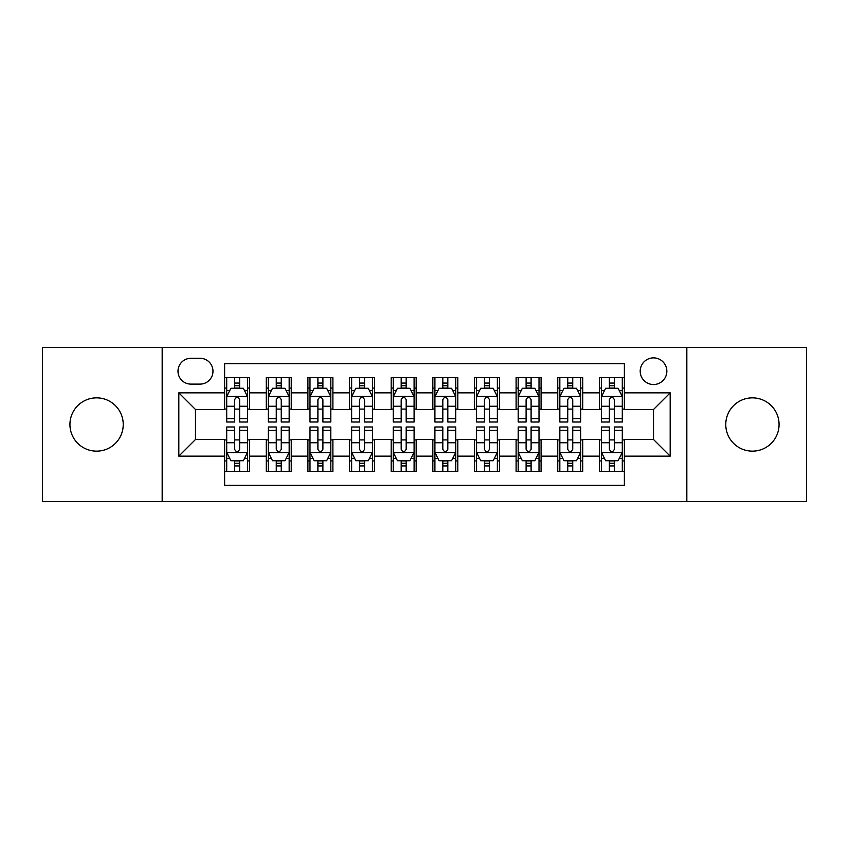 <?xml version="1.0" encoding="UTF-8"?>
<svg xmlns="http://www.w3.org/2000/svg" width="849" height="849" viewBox="0 0 849 849"><rect width="100%" height="100%" fill="white"/><g stroke="black" fill="none" stroke-linecap="round" stroke-linejoin="round"><path stroke-width="1.27" d="M752.416 397.852A26.648 26.648 0 0 0 725.768 424.5A26.648 26.648 0 0 0 752.416 451.148A26.648 26.648 0 0 0 779.064 424.5A26.648 26.648 0 0 0 752.416 397.852M96.584 397.852A26.648 26.648 0 0 0 69.936 424.5A26.648 26.648 0 0 0 96.584 451.148A26.648 26.648 0 0 0 123.232 424.5A26.648 26.648 0 0 0 96.584 397.852M653.518 357.875A13.329 13.329 0 0 0 640.199 371.204A13.329 13.329 0 0 0 653.518 384.523A13.329 13.329 0 0 0 666.847 371.204A13.329 13.329 0 0 0 653.518 357.875M686.83 501.536L806.55 501.536L806.55 347.464L686.83 347.464L686.83 501.536L162.17 501.536L162.17 347.464L42.45 347.464L42.45 501.536L162.17 501.536M624.376 377.656L599.394 377.656L599.394 392.854L582.732 392.854L582.732 409.505L599.394 409.505L599.394 392.854M582.732 392.854L582.732 377.656L557.751 377.656L557.751 392.854L541.089 392.854L541.089 409.505L557.751 409.505L557.751 392.854M541.089 392.854L541.089 377.656L516.107 377.656L516.107 392.854L499.456 392.854L499.456 409.505L516.107 409.505L516.107 392.854M499.456 392.854L499.456 377.656L474.464 377.656L474.464 392.854L457.813 392.854L457.813 409.505L474.464 409.505L474.464 392.854M457.813 392.854L457.813 377.656L432.831 377.656L432.831 392.854L416.169 392.854L416.169 409.505L432.831 409.505L432.831 392.854M416.169 392.854L416.169 377.656L391.187 377.656L391.187 392.854L374.536 392.854L374.536 409.505L391.187 409.505L391.187 392.854M374.536 392.854L374.536 377.656L349.544 377.656L349.544 392.854L332.893 392.854L332.893 409.505L349.544 409.505L349.544 392.854M332.893 392.854L332.893 377.656L307.911 377.656L307.911 392.854L291.249 392.854L291.249 409.505L307.911 409.505L307.911 392.854M291.249 392.854L291.249 377.656L266.268 377.656L266.268 409.505L249.606 409.505L249.606 377.656L224.624 377.656M224.624 471.344L249.606 471.344L249.606 439.495L266.268 439.495L266.268 471.344L291.249 471.344L291.249 439.495L307.911 439.495L307.911 456.146L291.249 456.146M307.911 456.146L307.911 471.344L332.893 471.344L332.893 439.495L349.544 439.495L349.544 456.146L332.893 456.146M349.544 456.146L349.544 471.344L374.536 471.344L374.536 439.495L391.187 439.495L391.187 456.146L374.536 456.146M391.187 456.146L391.187 471.344L416.169 471.344L416.169 439.495L432.831 439.495L432.831 456.146L416.169 456.146M432.831 456.146L432.831 471.344L457.813 471.344L457.813 439.495L474.464 439.495L474.464 456.146L457.813 456.146M474.464 456.146L474.464 471.344L499.456 471.344L499.456 439.495L516.107 439.495L516.107 456.146L499.456 456.146M516.107 456.146L516.107 471.344L541.089 471.344L541.089 439.495L557.751 439.495L557.751 456.146L541.089 456.146M557.751 456.146L557.751 471.344L582.732 471.344L582.732 439.495L599.394 439.495L599.394 456.146L582.732 456.146M190.898 384.109L200.056 384.109A12.905 12.905 0 0 0 212.972 371.204A12.905 12.905 0 0 0 200.056 358.289L190.898 358.289A12.905 12.905 0 0 0 177.993 371.204A12.905 12.905 0 0 0 190.898 384.109M686.83 347.464L162.17 347.464M624.376 392.854L624.376 363.701L224.624 363.701L224.624 409.505L195.482 409.505L195.482 439.495L224.624 439.495L224.624 485.299L624.376 485.299L624.376 439.495L653.518 439.495L653.518 409.505L624.376 409.505L624.376 392.854L670.179 392.854L670.179 456.146L624.376 456.146M224.624 456.146L178.821 456.146L178.821 392.854L224.624 392.854M599.394 456.146L599.394 471.344L624.376 471.344M224.624 388.067L226.704 388.067M234.621 388.067L239.62 388.067M247.526 388.067L249.606 388.067M224.624 409.091L226.704 409.091M234.621 409.091L239.62 409.091M247.526 409.091L249.606 409.091M224.624 439.909L226.704 439.909M234.621 439.909L239.62 439.909M247.526 439.909L249.606 439.909M224.624 460.933L226.704 460.933M234.621 460.933L239.62 460.933M247.526 460.933L249.606 460.933M266.268 409.091L268.348 409.091M276.265 409.091L281.252 409.091M289.169 409.091L291.249 409.091M266.268 388.067L268.348 388.067M276.265 388.067L281.252 388.067M289.169 388.067L291.249 388.067M266.268 439.909L268.348 439.909M276.265 439.909L281.252 439.909M289.169 439.909L291.249 439.909M266.268 460.933L268.348 460.933M276.265 460.933L281.252 460.933M289.169 460.933L291.249 460.933M307.911 439.909L309.991 439.909M317.897 439.909L322.896 439.909M330.813 439.909L332.893 439.909M307.911 460.933L309.991 460.933M317.897 460.933L322.896 460.933M330.813 460.933L332.893 460.933M307.911 388.067L309.991 388.067M317.897 388.067L322.896 388.067M330.813 388.067L332.893 388.067M307.911 409.091L309.991 409.091M317.897 409.091L322.896 409.091M330.813 409.091L332.893 409.091M349.544 439.909L351.635 439.909M359.541 439.909L364.539 439.909M372.446 439.909L374.536 439.909M349.544 460.933L351.635 460.933M359.541 460.933L364.539 460.933M372.446 460.933L374.536 460.933M349.544 388.067L351.635 388.067M359.541 388.067L364.539 388.067M372.446 388.067L374.536 388.067M349.544 409.091L351.635 409.091M359.541 409.091L364.539 409.091M372.446 409.091L374.536 409.091M391.187 439.909L393.267 439.909M401.184 439.909L406.183 439.909M414.089 439.909L416.169 439.909M391.187 460.933L393.267 460.933M401.184 460.933L406.183 460.933M414.089 460.933L416.169 460.933M391.187 388.067L393.267 388.067M401.184 388.067L406.183 388.067M414.089 388.067L416.169 388.067M391.187 409.091L393.267 409.091M401.184 409.091L406.183 409.091M414.089 409.091L416.169 409.091M432.831 439.909L434.911 439.909M442.817 439.909L447.816 439.909M455.733 439.909L457.813 439.909M432.831 460.933L434.911 460.933M442.817 460.933L447.816 460.933M455.733 460.933L457.813 460.933M432.831 388.067L434.911 388.067M442.817 388.067L447.816 388.067M455.733 388.067L457.813 388.067M432.831 409.091L434.911 409.091M442.817 409.091L447.816 409.091M455.733 409.091L457.813 409.091M474.464 439.909L476.554 439.909M484.461 439.909L489.459 439.909M497.365 439.909L499.456 439.909M474.464 460.933L476.554 460.933M484.461 460.933L489.459 460.933M497.365 460.933L499.456 460.933M474.464 388.067L476.554 388.067M484.461 388.067L489.459 388.067M497.365 388.067L499.456 388.067M474.464 409.091L476.554 409.091M484.461 409.091L489.459 409.091M497.365 409.091L499.456 409.091M516.107 439.909L518.187 439.909M526.104 439.909L531.103 439.909M539.009 439.909L541.089 439.909M516.107 460.933L518.187 460.933M526.104 460.933L531.103 460.933M539.009 460.933L541.089 460.933M516.107 388.067L518.187 388.067M526.104 388.067L531.103 388.067M539.009 388.067L541.089 388.067M516.107 409.091L518.187 409.091M526.104 409.091L531.103 409.091M539.009 409.091L541.089 409.091M557.751 439.909L559.831 439.909M567.748 439.909L572.735 439.909M580.652 439.909L582.732 439.909M557.751 460.933L559.831 460.933M567.748 460.933L572.735 460.933M580.652 460.933L582.732 460.933M557.751 388.067L559.831 388.067M567.748 388.067L572.735 388.067M580.652 388.067L582.732 388.067M557.751 409.091L559.831 409.091M567.748 409.091L572.735 409.091M580.652 409.091L582.732 409.091M599.394 439.909L601.474 439.909M609.38 439.909L614.379 439.909M622.296 439.909L624.376 439.909M599.394 460.933L601.474 460.933M609.38 460.933L614.379 460.933M622.296 460.933L624.376 460.933M599.394 388.067L601.474 388.067M609.38 388.067L614.379 388.067M622.296 388.067L624.376 388.067M599.394 409.091L601.474 409.091M609.38 409.091L614.379 409.091M622.296 409.091L624.376 409.091M195.482 409.505L178.821 392.854M195.482 439.495L178.821 456.146M670.179 392.854L653.518 409.505M670.179 456.146L653.518 439.495M239.62 383.069L234.621 383.069M247.526 418.61L239.62 418.61L239.62 422.006L247.526 422.006L247.526 396.6L243.366 388.269L230.875 388.269L226.704 396.6L226.704 422.006L234.621 422.006L234.621 418.61L226.704 418.61M226.704 396.6L226.704 377.656M247.526 396.6L247.526 377.656M234.621 388.269L234.621 377.656M239.62 377.656L239.62 388.269M239.62 418.61L239.62 399.72C237.953 396.515 236.287 396.515 234.621 399.72L234.621 418.61M234.621 465.931L239.62 465.931M226.704 430.39L234.621 430.39L234.621 426.994L226.704 426.994L226.704 452.4L230.875 460.731L243.366 460.731L247.526 452.4L247.526 426.994L239.62 426.994L239.62 430.39L247.526 430.39M247.526 452.4L247.526 471.344M226.704 452.4L226.704 471.344M239.62 460.731L239.62 471.344M234.621 471.344L234.621 460.731M234.621 430.39L234.621 449.28C236.287 452.485 237.953 452.485 239.62 449.28L239.62 430.39M281.252 383.069L276.265 383.069M289.169 418.61L281.252 418.61L281.252 422.006L289.169 422.006L289.169 396.6L285.009 388.269L272.508 388.269L268.348 396.6L268.348 422.006L276.265 422.006L276.265 418.61L268.348 418.61M268.348 396.6L268.348 377.656M289.169 396.6L289.169 377.656M276.265 388.269L276.265 377.656M281.252 377.656L281.252 388.269M281.252 418.61L281.252 399.72C279.597 396.515 277.931 396.515 276.265 399.72L276.265 418.61M322.896 383.069L317.897 383.069M330.813 418.61L322.896 418.61L322.896 422.006L330.813 422.006L330.813 396.6L326.642 388.269L314.151 388.269L309.991 396.6L309.991 422.006L317.897 422.006L317.897 418.61L309.991 418.61M309.991 396.6L309.991 377.656M330.813 396.6L330.813 377.656M317.897 388.269L317.897 377.656M322.896 377.656L322.896 388.269M322.896 418.61L322.896 399.72C321.23 396.515 319.564 396.515 317.897 399.72L317.897 418.61M364.539 383.069L359.541 383.069M372.446 418.61L364.539 418.61L364.539 422.006L372.446 422.006L372.446 396.6L368.286 388.269L355.795 388.269L351.635 396.6L351.635 422.006L359.541 422.006L359.541 418.61L351.635 418.61M351.635 396.6L351.635 377.656M372.446 396.6L372.446 377.656M359.541 388.269L359.541 377.656M364.539 377.656L364.539 388.269M364.539 418.61L364.539 399.72C362.873 396.515 361.207 396.515 359.541 399.72L359.541 418.61M406.183 383.069L401.184 383.069M414.089 418.61L406.183 418.61L406.183 422.006L414.089 422.006L414.089 396.6L409.929 388.269L397.438 388.269L393.267 396.6L393.267 422.006L401.184 422.006L401.184 418.61L393.267 418.61M393.267 396.6L393.267 377.656M414.089 396.6L414.089 377.656M401.184 388.269L401.184 377.656M406.183 377.656L406.183 388.269M406.183 418.61L406.183 399.72C404.517 396.515 402.851 396.515 401.184 399.72L401.184 418.61M276.265 465.931L281.252 465.931M268.348 430.39L276.265 430.39L276.265 426.994L268.348 426.994L268.348 452.4L272.508 460.731L285.009 460.731L289.169 452.4L289.169 426.994L281.252 426.994L281.252 430.39L289.169 430.39M289.169 452.4L289.169 471.344M268.348 452.4L268.348 471.344M281.252 460.731L281.252 471.344M276.265 471.344L276.265 460.731M276.265 430.39L276.265 449.28C277.92 452.485 279.586 452.485 281.252 449.28L281.252 430.39M317.897 465.931L322.896 465.931M309.991 430.39L317.897 430.39L317.897 426.994L309.991 426.994L309.991 452.4L314.151 460.731L326.642 460.731L330.813 452.4L330.813 426.994L322.896 426.994L322.896 430.39L330.813 430.39M330.813 452.4L330.813 471.344M309.991 452.4L309.991 471.344M322.896 460.731L322.896 471.344M317.897 471.344L317.897 460.731M317.897 430.39L317.897 449.28C319.564 452.485 321.23 452.485 322.896 449.28L322.896 430.39M359.541 465.931L364.539 465.931M351.635 430.39L359.541 430.39L359.541 426.994L351.635 426.994L351.635 452.4L355.795 460.731L368.286 460.731L372.446 452.4L372.446 426.994L364.539 426.994L364.539 430.39L372.446 430.39M372.446 452.4L372.446 471.344M351.635 452.4L351.635 471.344M364.539 460.731L364.539 471.344M359.541 471.344L359.541 460.731M359.541 430.39L359.541 449.28C361.207 452.485 362.873 452.485 364.539 449.28L364.539 430.39M401.184 465.931L406.183 465.931M393.267 430.39L401.184 430.39L401.184 426.994L393.267 426.994L393.267 452.4L397.438 460.731L409.929 460.731L414.089 452.4L414.089 426.994L406.183 426.994L406.183 430.39L414.089 430.39M414.089 452.4L414.089 471.344M393.267 452.4L393.267 471.344M406.183 460.731L406.183 471.344M401.184 471.344L401.184 460.731M401.184 430.39L401.184 449.28C402.84 452.485 404.506 452.485 406.183 449.28L406.183 430.39M447.816 383.069L442.817 383.069M455.733 418.61L447.816 418.61L447.816 422.006L455.733 422.006L455.733 396.6L451.562 388.269L439.071 388.269L434.911 396.6L434.911 422.006L442.817 422.006L442.817 418.61L434.911 418.61M434.911 396.6L434.911 377.656M455.733 396.6L455.733 377.656M442.817 388.269L442.817 377.656M447.816 377.656L447.816 388.269M447.816 418.61L447.816 399.72C446.16 396.515 444.494 396.515 442.817 399.72L442.817 418.61M442.817 465.931L447.816 465.931M434.911 430.39L442.817 430.39L442.817 426.994L434.911 426.994L434.911 452.4L439.071 460.731L451.562 460.731L455.733 452.4L455.733 426.994L447.816 426.994L447.816 430.39L455.733 430.39M455.733 452.4L455.733 471.344M434.911 452.4L434.911 471.344M447.816 460.731L447.816 471.344M442.817 471.344L442.817 460.731M442.817 430.39L442.817 449.28C444.483 452.485 446.149 452.485 447.816 449.28L447.816 430.39M489.459 383.069L484.461 383.069M497.365 418.61L489.459 418.61L489.459 422.006L497.365 422.006L497.365 396.6L493.205 388.269L480.714 388.269L476.554 396.6L476.554 422.006L484.461 422.006L484.461 418.61L476.554 418.61M476.554 396.6L476.554 377.656M497.365 396.6L497.365 377.656M484.461 388.269L484.461 377.656M489.459 377.656L489.459 388.269M489.459 418.61L489.459 399.72C487.793 396.515 486.127 396.515 484.461 399.72L484.461 418.61M484.461 465.931L489.459 465.931M476.554 430.39L484.461 430.39L484.461 426.994L476.554 426.994L476.554 452.4L480.714 460.731L493.205 460.731L497.365 452.4L497.365 426.994L489.459 426.994L489.459 430.39L497.365 430.39M497.365 452.4L497.365 471.344M476.554 452.4L476.554 471.344M489.459 460.731L489.459 471.344M484.461 471.344L484.461 460.731M484.461 430.39L484.461 449.28C486.127 452.485 487.793 452.485 489.459 449.28L489.459 430.39M531.103 383.069L526.104 383.069M539.009 418.61L531.103 418.61L531.103 422.006L539.009 422.006L539.009 396.6L534.849 388.269L522.358 388.269L518.187 396.6L518.187 422.006L526.104 422.006L526.104 418.61L518.187 418.61M518.187 396.6L518.187 377.656M539.009 396.6L539.009 377.656M526.104 388.269L526.104 377.656M531.103 377.656L531.103 388.269M531.103 418.61L531.103 399.72C529.436 396.515 527.77 396.515 526.104 399.72L526.104 418.61M526.104 465.931L531.103 465.931M518.187 430.39L526.104 430.39L526.104 426.994L518.187 426.994L518.187 452.4L522.358 460.731L534.849 460.731L539.009 452.4L539.009 426.994L531.103 426.994L531.103 430.39L539.009 430.39M539.009 452.4L539.009 471.344M518.187 452.4L518.187 471.344M531.103 460.731L531.103 471.344M526.104 471.344L526.104 460.731M526.104 430.39L526.104 449.28C527.77 452.485 529.436 452.485 531.103 449.28L531.103 430.39M572.735 383.069L567.748 383.069M580.652 418.61L572.735 418.61L572.735 422.006L580.652 422.006L580.652 396.6L576.492 388.269L563.991 388.269L559.831 396.6L559.831 422.006L567.748 422.006L567.748 418.61L559.831 418.61M559.831 396.6L559.831 377.656M580.652 396.6L580.652 377.656M567.748 388.269L567.748 377.656M572.735 377.656L572.735 388.269M572.735 418.61L572.735 399.72C571.08 396.515 569.414 396.515 567.748 399.72L567.748 418.61M567.748 465.931L572.735 465.931M559.831 430.39L567.748 430.39L567.748 426.994L559.831 426.994L559.831 452.4L563.991 460.731L576.492 460.731L580.652 452.4L580.652 426.994L572.735 426.994L572.735 430.39L580.652 430.39M580.652 452.4L580.652 471.344M559.831 452.4L559.831 471.344M572.735 460.731L572.735 471.344M567.748 471.344L567.748 460.731M567.748 430.39L567.748 449.28C569.403 452.485 571.069 452.485 572.735 449.28L572.735 430.39M614.379 383.069L609.38 383.069M622.296 418.61L614.379 418.61L614.379 422.006L622.296 422.006L622.296 396.6L618.125 388.269L605.634 388.269L601.474 396.6L601.474 422.006L609.38 422.006L609.38 418.61L601.474 418.61M601.474 396.6L601.474 377.656M622.296 396.6L622.296 377.656M609.38 388.269L609.38 377.656M614.379 377.656L614.379 388.269M614.379 418.61L614.379 399.72C612.713 396.515 611.047 396.515 609.38 399.72L609.38 418.61M609.38 465.931L614.379 465.931M601.474 430.39L609.38 430.39L609.38 426.994L601.474 426.994L601.474 452.4L605.634 460.731L618.125 460.731L622.296 452.4L622.296 426.994L614.379 426.994L614.379 430.39L622.296 430.39M622.296 452.4L622.296 471.344M601.474 452.4L601.474 471.344M614.379 460.731L614.379 471.344M609.38 471.344L609.38 460.731M609.38 430.39L609.38 449.28C611.047 452.485 612.713 452.485 614.379 449.28L614.379 430.39M266.268 456.146L249.606 456.146M266.268 392.854L249.606 392.854M247.42 396.387L226.81 396.387M226.704 390.561L229.729 390.561M244.512 390.561L247.526 390.561M234.621 406.257L226.704 406.257M247.526 406.257L239.62 406.257M239.62 385.722L234.621 385.722M226.81 452.613L247.42 452.613M247.526 458.439L244.512 458.439M229.729 458.439L226.704 458.439M239.62 442.743L247.526 442.743M226.704 442.743L234.621 442.743M234.621 463.278L239.62 463.278M289.063 396.387L268.454 396.387M268.348 390.561L271.372 390.561M286.155 390.561L289.169 390.561M276.265 406.257L268.348 406.257M289.169 406.257L281.252 406.257M281.252 385.722L276.265 385.722M330.707 396.387L310.097 396.387M309.991 390.561L313.005 390.561M327.788 390.561L330.813 390.561M317.897 406.257L309.991 406.257M330.813 406.257L322.896 406.257M322.896 385.722L317.897 385.722M372.35 396.387L351.73 396.387M351.635 390.561L354.649 390.561M369.432 390.561L372.446 390.561M359.541 406.257L351.635 406.257M372.446 406.257L364.539 406.257M364.539 385.722L359.541 385.722M413.983 396.387L393.374 396.387M393.267 390.561L396.292 390.561M411.075 390.561L414.089 390.561M401.184 406.257L393.267 406.257M414.089 406.257L406.183 406.257M406.183 385.722L401.184 385.722M268.454 452.613L289.063 452.613M289.169 458.439L286.155 458.439M271.372 458.439L268.348 458.439M281.252 442.743L289.169 442.743M268.348 442.743L276.265 442.743M276.265 463.278L281.252 463.278M310.097 452.613L330.707 452.613M330.813 458.439L327.788 458.439M313.005 458.439L309.991 458.439M322.896 442.743L330.813 442.743M309.991 442.743L317.897 442.743M317.897 463.278L322.896 463.278M351.73 452.613L372.35 452.613M372.446 458.439L369.432 458.439M354.649 458.439L351.635 458.439M364.539 442.743L372.446 442.743M351.635 442.743L359.541 442.743M359.541 463.278L364.539 463.278M393.374 452.613L413.983 452.613M414.089 458.439L411.075 458.439M396.292 458.439L393.267 458.439M406.183 442.743L414.089 442.743M393.267 442.743L401.184 442.743M401.184 463.278L406.183 463.278M455.626 396.387L435.017 396.387M434.911 390.561L437.925 390.561M452.708 390.561L455.733 390.561M442.817 406.257L434.911 406.257M455.733 406.257L447.816 406.257M447.816 385.722L442.817 385.722M435.017 452.613L455.626 452.613M455.733 458.439L452.708 458.439M437.925 458.439L434.911 458.439M447.816 442.743L455.733 442.743M434.911 442.743L442.817 442.743M442.817 463.278L447.816 463.278M497.27 396.387L476.65 396.387M476.554 390.561L479.568 390.561M494.351 390.561L497.365 390.561M484.461 406.257L476.554 406.257M497.365 406.257L489.459 406.257M489.459 385.722L484.461 385.722M476.65 452.613L497.27 452.613M497.365 458.439L494.351 458.439M479.568 458.439L476.554 458.439M489.459 442.743L497.365 442.743M476.554 442.743L484.461 442.743M484.461 463.278L489.459 463.278M538.903 396.387L518.293 396.387M518.187 390.561L521.212 390.561M535.995 390.561L539.009 390.561M526.104 406.257L518.187 406.257M539.009 406.257L531.103 406.257M531.103 385.722L526.104 385.722M518.293 452.613L538.903 452.613M539.009 458.439L535.995 458.439M521.212 458.439L518.187 458.439M531.103 442.743L539.009 442.743M518.187 442.743L526.104 442.743M526.104 463.278L531.103 463.278M580.546 396.387L559.937 396.387M559.831 390.561L562.845 390.561M577.628 390.561L580.652 390.561M567.748 406.257L559.831 406.257M580.652 406.257L572.735 406.257M572.735 385.722L567.748 385.722M559.937 452.613L580.546 452.613M580.652 458.439L577.628 458.439M562.845 458.439L559.831 458.439M572.735 442.743L580.652 442.743M559.831 442.743L567.748 442.743M567.748 463.278L572.735 463.278M622.19 396.387L601.58 396.387M601.474 390.561L604.488 390.561M619.271 390.561L622.296 390.561M609.38 406.257L601.474 406.257M622.296 406.257L614.379 406.257M614.379 385.722L609.38 385.722M601.58 452.613L622.19 452.613M622.296 458.439L619.271 458.439M604.488 458.439L601.474 458.439M614.379 442.743L622.296 442.743M601.474 442.743L609.38 442.743M609.38 463.278L614.379 463.278"/></g></svg>
